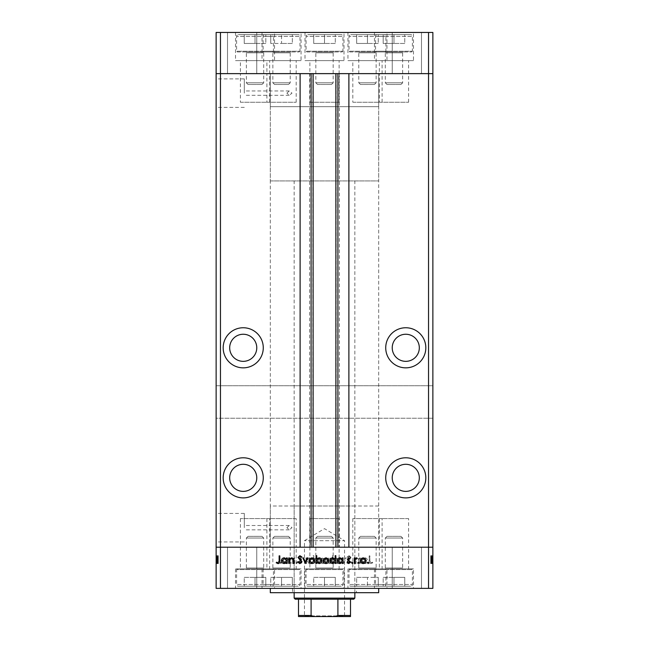 <?xml version="1.0" encoding="UTF-8"?>
<svg xmlns="http://www.w3.org/2000/svg" width="649" height="649" viewBox="0 0 649 649"><rect width="100%" height="100%" fill="white"/><g stroke="black" fill="none" stroke-linecap="round" stroke-linejoin="round"><path stroke-width="0.49" stroke-dasharray="3.25 2.43" d="M378.683 106.679L270.317 106.679L270.317 73.629L378.683 73.629L270.317 73.629L378.683 73.629L270.317 73.629L270.317 547.196L378.683 547.196L378.683 73.629L378.683 106.679L270.317 106.679L378.683 106.679L378.683 180.917L270.317 180.917L270.317 106.679L378.683 106.679M379.349 102.242L408.602 102.242L379.349 102.242L379.349 73.629L408.602 73.629L379.349 73.629L379.349 60.625L408.602 60.625L379.349 60.625M408.602 102.242L408.602 60.625M309.873 102.242L339.127 102.242L309.873 102.242L309.873 73.629L339.127 73.629L309.873 73.629L309.873 60.625L339.127 60.625L309.873 60.625M339.127 102.242L339.127 60.625M240.398 102.242L269.651 102.242L240.398 102.242L240.398 73.629L269.651 73.629L240.398 73.629L240.398 60.625L269.651 60.625L240.398 60.625M269.651 102.242L269.651 60.625M266.909 102.242L296.171 102.242L266.909 102.242L266.909 73.629L296.171 73.629L266.909 73.629L266.909 60.625L296.171 60.625L266.909 60.625M296.171 102.242L296.171 60.625M352.829 102.242L382.091 102.242L352.829 102.242L352.829 73.629L382.091 73.629L352.829 73.629L352.829 60.625L382.091 60.625L352.829 60.625M382.091 102.242L382.091 60.625M386.966 32.45L347.953 32.45L386.966 32.45L386.966 60.625L347.953 60.625L386.966 60.625M347.953 32.45L347.953 60.625M301.047 32.45L262.034 32.45L301.047 32.45L301.047 60.625L262.034 60.625L301.047 60.625M262.034 32.45L262.034 60.625M274.527 32.45L235.522 32.45L274.527 32.45L274.527 60.625L235.522 60.625L274.527 60.625M235.522 32.45L235.522 60.625M344.002 32.45L304.998 32.45L344.002 32.45L344.002 60.625L304.998 60.625L344.002 60.625M304.998 32.45L304.998 60.625M413.478 32.45L374.473 32.45L413.478 32.45L413.478 60.625L374.473 60.625L413.478 60.625M374.473 32.45L374.473 60.625M227.515 73.629L227.515 32.45L256.769 32.45L227.515 32.45L256.769 32.45L227.515 32.45L227.515 73.629L256.769 73.629L256.769 32.45L256.769 73.629L227.515 73.629M392.231 73.629L392.231 32.45L421.485 32.45L392.231 32.45L421.485 32.45L392.231 32.45L392.231 73.629L421.485 73.629L421.485 32.45L421.485 73.629L392.231 73.629M220.465 385.725L216.133 385.725L216.133 73.629L220.465 73.629L220.465 385.725L432.867 385.725L432.867 73.629L216.133 73.629L216.133 32.45L432.867 32.45L432.867 73.629L428.535 73.629L428.535 32.45M428.535 385.725L428.535 73.629L220.465 73.629L220.465 32.45M243.221 334.251A13.548 13.548 0 0 0 229.681 347.799A13.548 13.548 0 0 0 243.221 361.347A13.548 13.548 0 0 0 256.769 347.799A13.548 13.548 0 0 0 243.221 334.251M405.779 334.251A13.548 13.548 0 0 0 392.231 347.799A13.548 13.548 0 0 0 405.779 361.347A13.548 13.548 0 0 0 419.319 347.799A13.548 13.548 0 0 0 405.779 334.251M405.779 464.295A13.548 13.548 0 0 0 392.231 477.842A13.548 13.548 0 0 0 405.779 491.382A13.548 13.548 0 0 0 419.319 477.842A13.548 13.548 0 0 0 405.779 464.295M243.221 464.295A13.548 13.548 0 0 0 229.681 477.842A13.548 13.548 0 0 0 243.221 491.382A13.548 13.548 0 0 0 256.769 477.842A13.548 13.548 0 0 0 243.221 464.295M243.221 457.788A20.046 20.046 0 0 0 223.175 477.842A20.046 20.046 0 0 0 243.221 497.888A20.046 20.046 0 0 0 263.275 477.842A20.046 20.046 0 0 0 243.221 457.788M243.221 327.753A20.046 20.046 0 0 0 223.175 347.799A20.046 20.046 0 0 0 243.221 367.845A20.046 20.046 0 0 0 263.275 347.799A20.046 20.046 0 0 0 243.221 327.753M405.779 327.753A20.046 20.046 0 0 0 385.725 347.799A20.046 20.046 0 0 0 405.779 367.845A20.046 20.046 0 0 0 425.825 347.799A20.046 20.046 0 0 0 405.779 327.753M405.779 457.788A20.046 20.046 0 0 0 385.725 477.842A20.046 20.046 0 0 0 405.779 497.888A20.046 20.046 0 0 0 425.825 477.842A20.046 20.046 0 0 0 405.779 457.788M296.171 73.629L266.909 73.629L296.171 73.629M382.091 73.629L352.829 73.629L382.091 73.629M408.602 73.629L379.349 73.629L408.602 73.629M339.127 73.629L309.873 73.629L339.127 73.629M269.651 73.629L240.398 73.629L269.651 73.629M269.651 518.583L240.398 518.583L269.651 518.583L269.651 547.196L240.398 547.196L269.651 547.196L269.651 568.865L240.398 568.865L269.651 568.865M240.398 518.583L240.398 568.865M339.127 518.583L309.873 518.583L339.127 518.583L339.127 547.196L309.873 547.196L339.127 547.196L339.127 568.865L309.873 568.865L339.127 568.865M309.873 518.583L309.873 568.865M408.602 518.583L379.349 518.583L408.602 518.583L408.602 547.196L379.349 547.196L408.602 547.196L408.602 568.865L379.349 568.865L408.602 568.865M379.349 518.583L379.349 568.865M382.091 518.583L352.829 518.583L382.091 518.583L382.091 547.196L352.829 547.196L382.091 547.196L382.091 568.865L352.829 568.865L382.091 568.865M352.829 518.583L352.829 568.865M296.171 518.583L266.909 518.583L296.171 518.583L296.171 547.196L266.909 547.196L296.171 547.196L296.171 568.865L266.909 568.865L296.171 568.865M266.909 518.583L266.909 568.865M244.308 93.14L244.308 78.878L244.308 93.14M286.899 93.14L289.284 90.965L291.993 93.14L289.284 95.306L286.899 93.14M244.308 527.686L244.308 513.424L244.308 527.686M286.899 527.686L289.284 525.52L291.993 527.686L289.284 529.86L286.899 527.686M216.133 93.14L216.133 78.878L216.133 93.14M216.133 527.686L216.133 513.424L216.133 527.686M313.118 73.629L348.886 73.629L348.886 547.196L300.114 547.196L300.114 73.629L313.118 73.629M220.465 588.375L216.133 588.375L216.133 547.196L220.465 547.196L220.465 588.375L432.867 588.375L432.867 547.196L428.535 547.196L432.867 547.196L432.867 418.24L216.133 418.24L216.133 547.196L428.535 547.196L428.535 418.24L216.133 418.24L216.133 385.725L432.867 385.725L432.867 418.24L428.535 418.24M378.683 547.196L270.317 547.196L378.683 547.196L270.317 547.196L270.317 506.017L378.683 506.017L378.683 547.196M428.535 588.375L428.535 547.196L220.465 547.196L220.465 418.24M339.403 73.629L339.403 547.196M309.597 73.629L309.597 547.196M354.841 506.017L294.159 506.017L354.841 506.017L354.841 588.375L294.159 588.375L354.841 588.375M294.159 506.017L294.159 588.375M356.471 588.375L292.529 588.375L356.471 588.375L356.471 592.707L292.529 592.707L356.471 592.707M292.529 588.375L292.529 592.707M378.683 588.375L235.522 588.375L378.683 588.375M269.651 547.196L240.398 547.196L269.651 547.196M339.127 547.196L309.873 547.196L339.127 547.196M408.602 547.196L379.349 547.196L408.602 547.196M382.091 547.196L352.829 547.196L382.091 547.196M296.171 547.196L266.909 547.196L296.171 547.196M301.047 568.865L262.034 568.865L301.047 568.865L301.047 588.375L262.034 588.375L301.047 588.375M262.034 568.865L262.034 588.375M386.966 568.865L347.953 568.865L386.966 568.865L386.966 588.375L347.953 588.375L386.966 588.375M347.953 568.865L347.953 588.375M413.478 568.865L374.473 568.865L413.478 568.865L413.478 588.375M374.473 568.865L374.473 588.375M344.002 568.865L304.998 568.865L344.002 568.865L344.002 588.375M304.998 568.865L304.998 588.375M274.527 568.865L235.522 568.865L274.527 568.865L274.527 588.375M235.522 568.865L235.522 588.375M421.485 547.196L421.485 588.375L392.231 588.375L421.485 588.375L392.231 588.375L421.485 588.375L421.485 547.196L392.231 547.196L392.231 588.375L392.231 547.196L421.485 547.196M256.769 547.196L256.769 588.375L227.515 588.375L256.769 588.375L227.515 588.375L256.769 588.375L256.769 547.196L227.515 547.196L227.515 588.375L227.515 547.196L256.769 547.196M218.299 558.002L218.299 563.454L216.133 563.454L216.133 557.807L216.133 563.551L216.133 555.674L216.133 563.648L216.133 555.674L216.133 563.551L216.133 557.807L216.133 563.454L218.299 563.454L218.299 557.905L216.133 557.905L218.299 557.905L218.299 558.724L216.133 558.724L218.299 558.724L218.299 557.807L216.133 557.807L218.299 557.807L218.299 560.695L216.133 560.695L216.133 558.489L216.133 562.87L216.133 555.86L216.133 563.648L216.133 558.489L216.133 562.87L216.133 558.489L216.133 562.87L216.133 558.489L216.133 562.87L216.133 558.489L216.133 562.87L216.133 558.489L216.133 562.87L216.133 558.489L216.133 562.87L216.133 560.687L218.299 560.695L218.299 563.551L216.133 563.551L218.299 563.551L218.299 562.918L216.133 562.918L218.299 562.918L218.299 562.285L216.133 562.285L218.299 562.285L218.299 563.551L218.299 558.724L216.133 558.724L218.299 558.724L218.299 557.807L216.133 558.002M430.701 558.002L430.701 563.454L432.867 563.454L432.867 557.807L432.867 563.551L432.867 555.674L432.867 563.648L432.867 555.674L432.867 563.551L432.867 557.807L432.867 563.454L430.701 563.454L430.701 557.905L432.867 557.905L430.701 557.905L430.701 558.724L432.867 558.724L430.701 558.724L430.701 557.807L432.867 557.807L430.701 557.807L430.701 560.695L432.867 560.695L432.867 558.489L432.867 562.87L432.867 555.86L432.867 563.648L432.867 558.489L432.867 562.87L432.867 558.489L432.867 562.87L432.867 558.489L432.867 562.87L432.867 558.489L432.867 562.87L432.867 558.489L432.867 562.87L432.867 558.489L432.867 562.87L432.867 560.687L430.701 560.695L430.701 563.551L432.867 563.551L430.701 563.551L430.701 562.918L432.867 562.918L430.701 562.918L430.701 562.285L432.867 562.285L430.701 562.285L430.701 563.551L430.701 558.724L432.867 558.724L430.701 558.724L430.701 557.807L432.867 558.002M359.554 563.454L360.236 563.454L360.236 557.905L359.554 557.905L359.554 558.903L357.445 557.807C355.92 558.059 355.23 558.992 355.368 560.622L355.368 563.454L356.05 563.454L356.131 559.584L357.558 558.489L359.449 559.957L359.554 563.454L360.236 563.454L360.236 557.905L359.554 557.905L359.554 558.903L357.445 557.807C355.92 558.059 355.23 558.992 355.368 560.622L355.368 563.454L356.05 563.454L356.131 559.584L357.558 558.489L359.449 559.957L359.554 563.454M347.004 561.588L349.17 563.648L351.482 561.985L350.841 561.604L349.17 562.87L347.686 561.58L350.995 557.442L349.121 555.674L347.101 556.956L347.718 557.418L349.203 556.444L350.314 557.41L347.004 561.588L349.17 563.648L351.482 561.985L350.841 561.604L349.17 562.87L347.686 561.58L350.995 557.442L349.121 555.674L347.101 556.956L347.718 557.418L349.203 556.444L350.314 557.41L347.004 561.588M343.605 563.454L346.225 557.905L345.495 557.905L343.654 561.945L341.812 557.905L341.074 557.905L343.605 563.454L346.225 557.905L345.495 557.905L343.654 561.945L341.812 557.905L341.074 557.905L343.605 563.454M340.003 560.695L339.249 558.724L337.131 557.807L335.03 558.724L334.267 560.695C334.43 562.448 335.387 563.397 337.131 563.551C338.883 563.405 339.841 562.448 340.003 560.695L339.249 558.724L337.131 557.807L335.03 558.724L334.267 560.695C334.43 562.448 335.387 563.397 337.131 563.551C338.883 563.405 339.841 562.448 340.003 560.695M325.903 560.695L325.141 558.724L323.032 557.807L320.922 558.724L320.168 560.695C320.33 562.448 321.279 563.397 323.032 563.551C324.784 563.405 325.741 562.448 325.903 560.695L325.141 558.724L323.032 557.807L320.922 558.724L320.168 560.695C320.33 562.448 321.279 563.397 323.032 563.551C324.784 563.405 325.741 562.448 325.903 560.695M306.644 558.935L306.644 557.905L305.963 557.905L305.963 563.454L306.644 563.454L306.644 562.488L308.908 563.551C310.676 563.389 311.634 562.423 311.804 560.663C311.617 558.911 310.652 557.962 308.892 557.807L306.644 558.935L306.644 557.905L305.963 557.905L305.963 563.454L306.644 563.454L306.644 562.488L308.908 563.551C310.676 563.389 311.634 562.423 311.804 560.663C311.617 558.911 310.652 557.962 308.892 557.807L306.644 558.935M280.83 563.551L281.455 562.918L280.83 562.285L280.198 562.918L280.83 563.551L281.455 562.918L280.83 562.285L280.198 562.918L280.83 563.551M288.659 560.695L287.896 558.724L285.787 557.807L283.678 558.724L282.915 560.695C283.078 562.448 284.035 563.397 285.787 563.551C287.539 563.405 288.497 562.448 288.659 560.695L287.896 558.724L285.787 557.807L283.678 558.724L282.915 560.695C283.078 562.448 284.035 563.397 285.787 563.551C287.539 563.405 288.497 562.448 288.659 560.695M290.647 563.551L291.279 562.918L290.647 562.285L290.014 562.918L290.647 563.551L291.279 562.918L290.647 562.285L290.014 562.918L290.647 563.551M294.005 563.454L294.687 563.454L294.687 557.905L294.005 557.905L294.005 558.724L292.65 557.807L292.058 558.002L292.431 558.586L293.883 559.681L294.005 563.454L294.687 563.454L294.687 557.905L294.005 557.905L294.005 558.724L292.058 558.002L293.883 559.681L294.005 563.454M296.682 563.551L297.307 562.918L296.682 562.285L296.049 562.918L296.682 563.551L297.307 562.918L296.682 562.285L296.049 562.918L296.682 563.551M301.688 559.26L300.284 557.807L298.864 558.594L299.327 559.073L300.284 558.489L301.006 559.235L298.767 561.945L300.398 563.551L301.98 562.797L301.525 562.285L300.43 562.87L299.449 561.977L301.688 559.26L300.284 557.807L298.864 558.594L299.327 559.073L300.284 558.489L301.006 559.235L298.767 561.945L300.398 563.551L301.98 562.797L301.525 562.285L300.43 562.87L299.449 561.977L301.688 559.26M313.84 558.976L313.84 555.674L313.167 555.674L313.167 563.454L313.84 563.454L313.84 562.488L316.112 563.551C317.872 563.389 318.837 562.423 319 560.663C318.813 558.911 317.848 557.962 316.087 557.807L313.84 558.976L313.84 555.674L313.167 555.674L313.167 563.454L313.84 563.454L313.84 562.488L316.112 563.551C317.872 563.389 318.837 562.423 319 560.663C318.813 558.911 317.848 557.962 316.087 557.807L313.84 558.976M332.223 562.423L332.223 563.454L332.905 563.454L332.905 555.674L332.223 555.674L332.223 558.911L329.96 557.807C328.199 557.97 327.234 558.927 327.072 560.687C327.25 562.44 328.224 563.397 329.984 563.551L332.223 562.423L332.223 563.454L332.905 563.454L332.905 555.674L332.223 555.674L332.223 558.911L329.96 557.807C328.199 557.97 327.234 558.927 327.072 560.687C327.25 562.44 328.224 563.397 329.984 563.551L332.223 562.423M362.466 558.935L362.466 557.905L361.793 557.905L361.793 563.454L362.466 563.454L362.466 562.488L364.738 563.551C366.498 563.389 367.464 562.423 367.626 560.663C367.439 558.911 366.474 557.962 364.714 557.807L362.466 558.935L362.466 557.905L361.793 557.905L361.793 563.454L362.466 563.454L362.466 562.488L364.738 563.551C366.498 563.389 367.464 562.423 367.626 560.663C367.439 558.911 366.474 557.962 364.714 557.807L362.466 558.935M370.912 562.87L369.865 560.914L369.865 555.86L369.184 555.86L369.184 560.987C368.973 562.505 369.565 563.389 370.952 563.648L372.777 562.772L372.38 562.188L370.912 562.87L369.865 560.914L369.865 555.86L369.184 555.86L369.184 560.987C368.973 562.505 369.565 563.389 370.952 563.648L372.777 562.772L372.38 562.188L370.912 562.87M270.317 592.707L378.683 592.707M378.683 506.017L270.317 506.017M285.787 562.87L283.597 560.695L285.787 558.489L287.978 560.695L285.787 562.87L283.597 560.695L285.787 558.489L287.978 560.695L285.787 562.87M308.883 562.87L306.644 560.687L308.883 558.489L311.122 560.671L308.883 562.87L306.644 560.687L308.883 558.489L311.122 560.671L308.883 562.87M316.087 562.87L313.84 560.687L316.079 558.489L318.318 560.671L316.087 562.87L313.84 560.687L316.079 558.489L318.318 560.671L316.087 562.87M323.032 562.87L320.849 560.695L323.032 558.489L325.222 560.695L323.032 562.87L320.849 560.695L323.032 558.489L325.222 560.695L323.032 562.87M329.984 558.489L332.223 560.671L329.992 562.87L327.753 560.687L329.984 558.489L332.223 560.671L329.992 562.87L327.753 560.687L329.984 558.489M337.139 562.87L334.949 560.695L337.139 558.489L339.322 560.695L337.139 562.87L334.949 560.695L337.139 558.489L339.322 560.695L337.139 562.87M364.714 562.87L362.466 560.687L364.706 558.489L366.945 560.671L364.714 562.87L362.466 560.687L364.706 558.489L366.945 560.671L364.714 562.87M367.545 562.918L368.17 562.285L368.802 562.918L368.17 563.551L367.545 562.918M361.104 558.724L363.213 557.807L365.322 558.724L366.085 560.695C365.922 562.448 364.965 563.397 363.213 563.551C361.461 563.405 360.503 562.448 360.341 560.695L361.104 558.724M363.213 562.87L365.403 560.695L363.213 558.489L361.022 560.695L363.213 562.87M357.721 562.918L358.353 562.285L358.986 562.918L358.353 563.551L357.721 562.918M354.313 563.454L354.313 557.905L354.995 557.905L354.995 558.724L356.942 558.002L355.117 559.681L354.995 563.454L354.313 563.454M351.693 562.918L352.318 562.285L352.951 562.918L352.318 563.551L351.693 562.918M348.716 557.807L350.136 558.594L349.673 559.073L348.716 558.489L347.994 559.235L350.233 561.945L348.602 563.551L347.02 562.797L347.475 562.285L348.57 562.87L349.551 561.977L347.312 559.26L348.716 557.807M342.356 557.905L343.037 557.905L343.037 563.454L342.356 563.454L342.356 562.488L340.092 563.551C338.324 563.389 337.366 562.423 337.196 560.663C337.383 558.911 338.348 557.962 340.108 557.807L342.356 558.935L342.356 557.905M340.117 562.87L342.356 560.687L340.117 558.489L337.878 560.671L340.117 562.87M335.16 555.674L335.833 555.674L335.833 563.454L335.16 563.454L335.16 562.488L332.888 563.551C331.128 563.389 330.163 562.423 330 560.663C330.187 558.911 331.152 557.962 332.913 557.807L335.16 558.976L335.16 555.674M332.913 562.87L335.16 560.687L332.921 558.489L330.682 560.671L332.913 562.87M323.859 558.724L325.968 557.807L328.078 558.724L328.832 560.695C328.67 562.448 327.721 563.397 325.968 563.551C324.216 563.405 323.259 562.448 323.097 560.695L323.859 558.724M325.968 562.87L328.151 560.695L325.968 558.489L323.778 560.695L325.968 562.87M316.777 563.454L316.095 563.454L316.095 555.674L316.777 555.674L316.777 558.911L319.04 557.807C320.801 557.97 321.766 558.927 321.928 560.687C321.75 562.44 320.776 563.397 319.016 563.551L316.777 562.423L316.777 563.454M319.016 558.489L316.777 560.671L319.008 562.87L321.247 560.687L319.016 558.489M309.751 558.724L311.869 557.807L313.97 558.724L314.733 560.695C314.57 562.448 313.613 563.397 311.869 563.551C310.117 563.405 309.159 562.448 308.997 560.695L309.751 558.724M311.861 562.87L314.051 560.695L311.861 558.489L309.678 560.695L311.861 562.87M305.298 563.454L302.775 557.905L303.505 557.905L305.346 561.945L307.188 557.905L307.926 557.905L305.298 563.454M299.83 563.648L297.518 561.985L298.159 561.604L299.83 562.87L301.314 561.58L298.005 557.442L299.879 555.674L301.899 556.956L301.282 557.418L299.797 556.444L298.686 557.41L301.996 561.588L299.83 563.648M288.764 563.454L288.764 557.905L289.446 557.905L289.446 558.903L291.555 557.807C293.08 558.059 293.77 558.992 293.632 560.622L293.632 563.454L292.95 563.454L292.869 559.584L291.442 558.489L289.551 559.957L289.446 563.454L288.764 563.454M286.534 557.905L287.207 557.905L287.207 563.454L286.534 563.454L286.534 562.488L284.262 563.551C282.502 563.389 281.536 562.423 281.374 560.663C281.561 558.911 282.526 557.962 284.286 557.807L286.534 558.935L286.534 557.905M284.286 562.87L286.534 560.687L284.294 558.489L282.055 560.671L284.286 562.87M279.135 560.914L279.135 555.86L279.816 555.86L279.816 560.987C280.027 562.505 279.435 563.389 278.048 563.648L276.223 562.772L276.62 562.188L278.088 562.87L279.135 560.914M430.701 559.235L430.701 563.551L430.701 560.687L432.867 560.695L430.701 560.695L430.701 558.489L432.867 558.489L430.701 558.489L432.867 558.489L430.701 558.489L430.701 559.235L432.867 559.235M430.701 560.119L430.701 563.551L430.701 560.663L430.701 562.87L432.867 562.87L430.701 562.87L430.701 561.977L432.867 561.977L430.701 561.985L430.701 561.442L432.867 561.442L430.701 561.442L430.701 560.874L432.867 560.874L430.701 560.841L430.701 560.119L432.867 560.119M430.701 562.918L432.867 562.918L430.701 562.918M430.701 559.073L430.701 563.551L432.867 563.551L430.701 563.551L432.867 563.551L430.701 563.551L432.867 563.551L430.701 563.551L430.701 560.663L432.867 560.663L430.701 560.671L430.701 557.807L432.867 557.807L430.701 557.807L430.701 558.594L432.867 558.586L430.701 558.594L430.701 559.073L432.867 559.073M430.701 559.681L432.867 559.681M430.701 562.285L432.867 562.285L430.701 562.285M430.701 559.738L432.867 559.738M430.701 560.314L432.867 560.314M430.701 561.085L432.867 561.085M430.701 561.945L432.867 561.945L430.701 561.945L430.701 557.905L432.867 557.905L430.701 557.905L432.867 557.905L430.701 557.905L430.701 561.945M430.701 562.797L432.867 562.797M430.701 559.26L432.867 559.26M430.701 562.423L430.701 563.454L432.867 563.454L430.701 563.454L432.867 563.454L430.701 563.454L432.867 563.454L430.701 563.454L430.701 555.674L432.867 555.674L430.701 555.674L432.867 555.674L430.701 555.674L430.701 558.911L432.867 558.911L430.701 558.903L430.701 557.807L432.867 557.807L430.701 557.807L430.701 558.724L430.701 557.807L432.867 557.807L430.701 557.807L430.701 560.687L432.867 560.687L430.701 560.687L430.701 558.489L430.701 560.671L432.867 560.663L430.701 560.671L430.701 562.87L432.867 562.87L430.701 562.87L430.701 560.687L432.867 560.695L430.701 560.695L430.701 563.551L430.701 558.724L432.867 558.724L430.701 558.724L430.701 562.87L430.701 558.489L432.867 558.489L430.701 558.489L430.701 560.695L432.867 560.695L430.701 560.687L430.701 563.551L432.867 563.551L430.701 563.551L430.701 562.423L432.867 562.423M430.701 562.488L430.701 557.807L430.701 563.551L430.701 557.807L430.701 563.454L430.701 557.905L430.701 563.454L430.701 562.488L432.867 562.488M430.701 558.935L432.867 558.935L430.701 558.935M430.701 558.976L432.867 558.976M430.701 560.833L430.701 555.674L430.701 563.648L430.701 562.772L432.867 562.87L430.701 562.87L432.867 562.87L430.701 562.87L430.701 561.58L432.867 561.604L430.701 561.58L430.701 562.87L430.701 560.687L432.867 560.695L430.701 560.695L432.867 560.695L430.701 560.695L430.701 558.489L432.867 558.489L430.701 558.489L432.867 558.489L430.701 558.489L430.701 560.671L432.867 560.671L430.701 560.663L430.701 562.87L432.867 562.87L430.701 562.87L430.701 555.86L432.867 555.86L430.701 555.86L430.701 563.648L432.867 563.648L430.701 563.648L430.701 560.833L432.867 560.833M430.701 558.724L432.867 558.724M430.701 563.454L432.867 563.454L430.701 563.454M430.701 557.905L432.867 557.905L430.701 557.905M430.701 558.594L432.867 558.594M430.701 557.442L432.867 557.442M430.701 555.674L432.867 555.674M430.701 556.956L432.867 556.956M430.701 556.444L430.701 557.41L432.867 557.418L430.701 557.41L430.701 556.444L432.867 556.444M430.701 558.391L432.867 558.391M430.701 559.146L432.867 559.146M430.701 561.588L432.867 561.588L430.701 561.588M430.701 557.807L432.867 557.807L430.701 557.807M430.701 559.584L432.867 559.584M430.701 559.957L432.867 559.957M430.701 563.551L432.867 563.551M430.701 560.687L432.867 560.687M430.701 560.671L432.867 560.671M430.701 562.188L430.701 562.756L432.867 562.772L430.701 562.756L430.701 562.188L432.867 562.188M218.299 559.235L218.299 563.551L218.299 560.687L216.133 560.695L218.299 560.695L218.299 558.489L216.133 558.489L218.299 558.489L216.133 558.489L218.299 558.489L218.299 559.235L216.133 559.235M218.299 560.119L218.299 563.551L218.299 560.663L218.299 562.87L216.133 562.87L218.299 562.87L218.299 561.977L216.133 561.977L218.299 561.985L218.299 561.442L216.133 561.442L218.299 561.442L218.299 560.874L216.133 560.874L218.299 560.841L218.299 560.119L216.133 560.119M218.299 562.918L216.133 562.918L218.299 562.918M218.299 559.073L218.299 563.551L216.133 563.551L218.299 563.551L216.133 563.551L218.299 563.551L216.133 563.551L218.299 563.551L218.299 560.663L216.133 560.663L218.299 560.671L218.299 557.807L216.133 557.807L218.299 557.807L218.299 558.594L216.133 558.586L218.299 558.594L218.299 559.073L216.133 559.073M218.299 559.681L216.133 559.681M218.299 562.285L216.133 562.285L218.299 562.285M218.299 559.738L216.133 559.738M218.299 560.314L216.133 560.314M218.299 561.085L216.133 561.085M218.299 561.945L216.133 561.945L218.299 561.945L218.299 557.905L216.133 557.905L218.299 557.905L216.133 557.905L218.299 557.905L218.299 561.945M218.299 562.797L216.133 562.797M218.299 559.26L216.133 559.26M218.299 562.423L218.299 563.454L216.133 563.454L218.299 563.454L216.133 563.454L218.299 563.454L216.133 563.454L218.299 563.454L218.299 555.674L216.133 555.674L218.299 555.674L216.133 555.674L218.299 555.674L218.299 558.911L216.133 558.911L218.299 558.903L218.299 557.807L216.133 557.807L218.299 557.807L218.299 558.724L218.299 557.807L216.133 557.807L218.299 557.807L218.299 560.687L216.133 560.687L218.299 560.687L218.299 558.489L218.299 560.671L216.133 560.663L218.299 560.671L218.299 562.87L216.133 562.87L218.299 562.87L218.299 560.687L216.133 560.695L218.299 560.695L218.299 563.551L218.299 558.724L216.133 558.724L218.299 558.724L218.299 562.87L218.299 558.489L216.133 558.489L218.299 558.489L218.299 560.695L216.133 560.695L218.299 560.687L218.299 563.551L216.133 563.551L218.299 563.551L218.299 562.423L216.133 562.423M218.299 562.488L218.299 557.807L218.299 563.551L218.299 557.807L218.299 563.454L218.299 557.905L218.299 563.454L218.299 562.488L216.133 562.488M218.299 558.935L216.133 558.935L218.299 558.935M218.299 558.976L216.133 558.976M218.299 560.833L218.299 555.674L218.299 563.648L218.299 562.772L216.133 562.87L218.299 562.87L216.133 562.87L218.299 562.87L218.299 561.58L216.133 561.604L218.299 561.58L218.299 562.87L218.299 560.687L216.133 560.695L218.299 560.695L216.133 560.695L218.299 560.695L218.299 558.489L216.133 558.489L218.299 558.489L216.133 558.489L218.299 558.489L218.299 560.671L216.133 560.671L218.299 560.663L218.299 562.87L216.133 562.87L218.299 562.87L218.299 555.86L216.133 555.86L218.299 555.86L218.299 563.648L216.133 563.648L218.299 563.648L218.299 560.833L216.133 560.833M218.299 558.724L216.133 558.724M218.299 563.454L216.133 563.454L218.299 563.454M218.299 557.905L216.133 557.905L218.299 557.905M218.299 558.594L216.133 558.594M218.299 557.442L216.133 557.442M218.299 555.674L216.133 555.674M218.299 556.956L216.133 556.956M218.299 556.444L218.299 557.41L216.133 557.418L218.299 557.41L218.299 556.444L216.133 556.444M218.299 558.391L216.133 558.391M218.299 559.146L216.133 559.146M218.299 561.588L216.133 561.588L218.299 561.588M218.299 557.807L216.133 557.807L218.299 557.807M218.299 559.584L216.133 559.584M218.299 559.957L216.133 559.957M218.299 563.551L216.133 563.551M218.299 560.687L216.133 560.687M218.299 560.671L216.133 560.671M218.299 562.188L218.299 562.756L216.133 562.772L218.299 562.756L218.299 562.188L216.133 562.188M248.023 536.358L262.026 536.358L248.023 536.358L246.352 538.029L246.352 568.005A0.868 0.868 0 0 1 245.484 568.865L264.565 568.865L245.484 568.865M262.026 536.358L263.697 538.029L263.697 568.005A0.868 0.868 0 0 0 264.565 568.865M263.697 538.029L246.352 538.029L263.697 538.029M272.71 568.865L237.339 568.865L272.71 568.865L273.448 569.603L236.601 569.603L236.601 584.473L273.448 584.473L236.601 584.473A1.736 1.736 0 0 0 238.337 586.209L271.712 586.209L238.337 586.209M237.339 568.865L236.601 569.603L273.448 569.603L273.448 584.473A1.736 1.736 0 0 1 271.712 586.209M255.025 586.209L244.235 586.209L265.814 586.209L255.025 586.209L255.025 577.367L265.814 577.367L255.025 577.367L255.025 586.209M265.814 577.367L265.814 586.209L265.814 577.367M244.235 577.367L255.025 577.367L244.235 577.367L244.235 586.209L244.235 577.367M386.974 536.358L400.977 536.358L386.974 536.358L385.303 538.029L385.303 568.005A0.868 0.868 0 0 1 384.435 568.865L403.516 568.865L384.435 568.865M400.977 536.358L402.648 538.029L402.648 568.005A0.868 0.868 0 0 0 403.516 568.865M402.648 538.029L385.303 538.029L402.648 538.029M411.661 568.865L376.29 568.865L411.661 568.865L412.399 569.603L375.552 569.603L375.552 584.473L412.399 584.473L375.552 584.473A1.736 1.736 0 0 0 377.288 586.209L410.663 586.209L377.288 586.209M376.29 568.865L375.552 569.603L412.399 569.603L412.399 584.473A1.736 1.736 0 0 1 410.663 586.209M393.975 586.209L383.186 586.209L404.765 586.209L393.975 586.209L393.975 577.367L404.765 577.367L393.975 577.367L393.975 586.209M404.765 577.367L404.765 586.209L404.765 577.367M383.186 577.367L393.975 577.367L383.186 577.367L383.186 586.209L383.186 577.367M317.499 536.358L331.501 536.358L317.499 536.358L315.828 538.029L315.828 568.005A0.868 0.868 0 0 1 314.96 568.865L334.04 568.865L314.96 568.865M331.501 536.358L333.172 538.029L333.172 568.005A0.868 0.868 0 0 0 334.04 568.865M333.172 538.029L315.828 538.029L333.172 538.029M342.185 568.865L306.815 568.865L342.185 568.865L342.923 569.603L306.077 569.603L306.077 584.473L342.923 584.473L306.077 584.473A1.736 1.736 0 0 0 307.813 586.209L341.187 586.209L307.813 586.209M306.815 568.865L306.077 569.603L342.923 569.603L342.923 584.473A1.736 1.736 0 0 1 341.187 586.209M324.5 586.209L313.71 586.209L335.29 586.209L324.5 586.209L324.5 577.367L335.29 577.367L324.5 577.367L324.5 586.209M335.29 577.367L335.29 586.209L335.29 577.367M313.71 577.367L324.5 577.367L313.71 577.367L313.71 586.209L313.71 577.367M360.455 536.358L374.457 536.358L360.455 536.358L358.792 538.029L358.792 568.005A0.868 0.868 0 0 1 357.923 568.865L376.996 568.865L357.923 568.865M374.457 536.358L376.128 538.029L376.128 568.005A0.868 0.868 0 0 0 376.996 568.865M376.128 538.029L358.792 538.029L376.128 538.029M385.141 568.865L349.77 568.865L385.141 568.865L385.879 569.603L349.032 569.603L349.032 584.473L385.879 584.473L349.032 584.473A1.736 1.736 0 0 0 350.768 586.209L384.143 586.209L350.768 586.209M349.77 568.865L349.032 569.603L385.879 569.603L385.879 584.473A1.736 1.736 0 0 1 384.143 586.209M367.456 586.209L378.253 586.209L367.456 586.209L367.456 577.367L378.253 577.367L367.456 577.367L367.456 586.209M378.253 577.367L378.253 586.209L378.253 577.367M356.666 577.367L367.456 577.367L356.666 577.367L356.666 586.209L356.666 577.367M274.543 536.358L288.545 536.358L274.543 536.358L272.872 538.029L272.872 568.005A0.868 0.868 0 0 1 272.004 568.865L291.077 568.865L272.004 568.865M288.545 536.358L290.208 538.029L290.208 568.005A0.868 0.868 0 0 0 291.077 568.865M290.208 538.029L272.872 538.029L290.208 538.029M299.23 568.865L263.859 568.865L299.23 568.865L299.968 569.603L263.121 569.603L263.121 584.473L299.968 584.473L263.121 584.473A1.736 1.736 0 0 0 264.857 586.209L298.232 586.209L264.857 586.209M263.859 568.865L263.121 569.603L299.968 569.603L299.968 584.473A1.736 1.736 0 0 1 298.232 586.209M281.544 586.209L270.747 586.209L292.334 586.209L281.544 586.209L281.544 577.367L292.334 577.367L281.544 577.367L281.544 586.209M292.334 577.367L292.334 586.209L292.334 577.367M270.747 577.367L281.544 577.367L270.747 577.367L270.747 586.209L270.747 577.367M288.545 84.467L274.543 84.467L288.545 84.467L290.208 82.796L290.208 52.82A0.868 0.868 0 0 1 291.077 51.952L272.004 51.952L291.077 51.952M274.543 84.467L272.872 82.796L272.872 52.82A0.868 0.868 0 0 0 272.004 51.952M272.872 82.796L290.208 82.796L272.872 82.796M263.859 51.952L299.23 51.952L263.859 51.952L263.121 51.222L299.968 51.222L299.968 36.352L263.121 36.352L299.968 36.352A1.736 1.736 0 0 0 298.232 34.616L264.857 34.616L298.232 34.616M299.23 51.952L299.968 51.222L263.121 51.222L263.121 36.352A1.736 1.736 0 0 1 264.857 34.616M281.544 34.616L270.747 34.616L281.544 34.616L281.544 43.459L270.747 43.459L281.544 43.459L281.544 34.616M270.747 43.459L270.747 34.616L270.747 43.459M292.334 43.459L281.544 43.459L292.334 43.459L292.334 34.616L292.334 43.459M374.457 84.467L360.455 84.467L374.457 84.467L376.128 82.796L376.128 52.82A0.868 0.868 0 0 1 376.996 51.952L357.923 51.952L376.996 51.952M360.455 84.467L358.792 82.796L358.792 52.82A0.868 0.868 0 0 0 357.923 51.952M358.792 82.796L376.128 82.796L358.792 82.796M349.77 51.952L385.141 51.952L349.77 51.952L349.032 51.222L385.879 51.222L385.879 36.352L349.032 36.352L385.879 36.352A1.736 1.736 0 0 0 384.143 34.616L350.768 34.616L384.143 34.616M385.141 51.952L385.879 51.222L349.032 51.222L349.032 36.352A1.736 1.736 0 0 1 350.768 34.616M367.456 34.616L378.253 34.616L356.666 34.616L367.456 34.616L367.456 43.459L356.666 43.459L367.456 43.459L367.456 34.616M356.666 43.459L356.666 34.616L356.666 43.459M378.253 43.459L367.456 43.459L378.253 43.459L378.253 34.616L378.253 43.459M400.977 84.467L386.974 84.467L400.977 84.467L402.648 82.796L402.648 52.82A0.868 0.868 0 0 1 403.516 51.952L384.435 51.952L403.516 51.952M386.974 84.467L385.303 82.796L385.303 52.82A0.868 0.868 0 0 0 384.435 51.952M385.303 82.796L402.648 82.796L385.303 82.796M376.29 51.952L411.661 51.952L376.29 51.952L375.552 51.222L412.399 51.222L412.399 36.352L375.552 36.352L412.399 36.352A1.736 1.736 0 0 0 410.663 34.616L377.288 34.616L410.663 34.616M411.661 51.952L412.399 51.222L375.552 51.222L375.552 36.352A1.736 1.736 0 0 1 377.288 34.616M393.975 34.616L404.765 34.616L383.186 34.616L393.975 34.616L393.975 43.459L383.186 43.459L393.975 43.459L393.975 34.616M383.186 43.459L383.186 34.616L383.186 43.459M404.765 43.459L393.975 43.459L404.765 43.459L404.765 34.616L404.765 43.459M331.501 84.467L317.499 84.467L331.501 84.467L333.172 82.796L333.172 52.82A0.868 0.868 0 0 1 334.04 51.952L314.96 51.952L334.04 51.952M317.499 84.467L315.828 82.796L315.828 52.82A0.868 0.868 0 0 0 314.96 51.952M315.828 82.796L333.172 82.796L315.828 82.796M306.815 51.952L342.185 51.952L306.815 51.952L306.077 51.222L342.923 51.222L342.923 36.352L306.077 36.352L342.923 36.352A1.736 1.736 0 0 0 341.187 34.616L307.813 34.616L341.187 34.616M342.185 51.952L342.923 51.222L306.077 51.222L306.077 36.352A1.736 1.736 0 0 1 307.813 34.616M324.5 34.616L335.29 34.616L313.71 34.616L324.5 34.616L324.5 43.459L313.71 43.459L324.5 43.459L324.5 34.616M313.71 43.459L313.71 34.616L313.71 43.459M335.29 43.459L324.5 43.459L335.29 43.459L335.29 34.616L335.29 43.459M262.026 84.467L248.023 84.467L262.026 84.467L263.697 82.796L263.697 52.82A0.868 0.868 0 0 1 264.565 51.952L245.484 51.952L264.565 51.952M248.023 84.467L246.352 82.796L246.352 52.82A0.868 0.868 0 0 0 245.484 51.952M246.352 82.796L263.697 82.796L246.352 82.796M237.339 51.952L272.71 51.952L237.339 51.952L236.601 51.222L273.448 51.222L273.448 36.352L236.601 36.352L273.448 36.352A1.736 1.736 0 0 0 271.712 34.616L238.337 34.616L271.712 34.616M272.71 51.952L273.448 51.222L236.601 51.222L236.601 36.352A1.736 1.736 0 0 1 238.337 34.616M255.025 34.616L265.814 34.616L244.235 34.616L255.025 34.616L255.025 43.459L244.235 43.459L255.025 43.459L255.025 34.616M244.235 43.459L244.235 34.616L244.235 43.459M265.814 43.459L255.025 43.459L265.814 43.459L265.814 34.616L265.814 43.459M313.662 616.55L303.805 616.55L304.454 615.901L344.546 615.901L344.546 540.69L304.454 540.69L344.546 540.69L324.5 528.643L304.454 540.69L304.454 615.901L344.546 615.901L345.195 616.55L313.662 616.55L311.098 615.463L298.491 615.463L298.491 599.214L353.762 599.214M354.841 592.707L354.841 180.917L294.159 180.917L354.841 180.917M294.159 592.707L294.159 180.917M295.238 599.214L298.491 599.214M270.317 180.917L378.683 180.917M354.841 598.127L294.159 598.127M350.509 599.214L350.509 615.463L337.902 615.463L335.338 616.55M311.098 599.214L311.098 615.463M337.902 599.214L337.902 615.463M312.85 73.629L312.85 547.196M336.15 73.629L336.15 547.196M430.701 559.625L432.867 559.625M430.701 560.622L432.867 560.622M430.701 560.914L432.867 560.914M430.701 560.987L432.867 560.987M218.299 559.625L216.133 559.625M218.299 560.622L216.133 560.622M218.299 560.914L216.133 560.914M218.299 560.987L216.133 560.987M263.697 568.005L246.352 568.005L263.697 568.005M402.648 568.005L385.303 568.005L402.648 568.005M333.172 568.005L315.828 568.005L333.172 568.005M376.128 568.005L358.792 568.005L376.128 568.005M290.208 568.005L272.872 568.005L290.208 568.005M272.872 52.82L290.208 52.82L272.872 52.82M358.792 52.82L376.128 52.82L358.792 52.82M385.303 52.82L402.648 52.82L385.303 52.82M315.828 52.82L333.172 52.82L315.828 52.82M246.352 52.82L263.697 52.82L246.352 52.82M289.284 90.965L244.308 90.965M289.284 525.52L244.308 525.52M244.308 78.878L216.133 78.878M244.308 513.424L216.133 513.424M244.308 541.947L216.133 541.947M244.308 107.393L216.133 107.393M289.284 529.86L244.308 529.86M289.284 95.306L244.308 95.306"/><path stroke-width="0.97" d="M428.535 588.375L220.465 588.375L220.465 547.196L216.133 547.196L220.465 547.196L220.465 73.629L300.114 73.629L300.114 547.196L220.465 547.196L428.535 547.196L428.535 588.375L432.867 588.375L432.867 547.196L428.535 547.196L432.867 547.196L432.867 73.629L348.886 73.629L348.886 547.196L428.535 547.196L428.535 73.629L432.867 73.629L432.867 32.45L216.133 32.45L216.133 73.629L428.535 73.629L428.535 32.45M220.465 588.375L216.133 588.375L216.133 73.629L220.465 73.629L220.465 32.45M243.221 334.251A13.548 13.548 0 0 0 229.681 347.799A13.548 13.548 0 0 0 243.221 361.347A13.548 13.548 0 0 0 256.769 347.799A13.548 13.548 0 0 0 243.221 334.251M405.779 334.251A13.548 13.548 0 0 0 392.231 347.799A13.548 13.548 0 0 0 405.779 361.347A13.548 13.548 0 0 0 419.319 347.799A13.548 13.548 0 0 0 405.779 334.251M405.779 464.295A13.548 13.548 0 0 0 392.231 477.842A13.548 13.548 0 0 0 405.779 491.382A13.548 13.548 0 0 0 419.319 477.842A13.548 13.548 0 0 0 405.779 464.295M243.221 464.295A13.548 13.548 0 0 0 229.681 477.842A13.548 13.548 0 0 0 243.221 491.382A13.548 13.548 0 0 0 256.769 477.842A13.548 13.548 0 0 0 243.221 464.295M243.221 457.788A20.046 20.046 0 0 0 223.175 477.842A20.046 20.046 0 0 0 243.221 497.888A20.046 20.046 0 0 0 263.275 477.842A20.046 20.046 0 0 0 243.221 457.788M243.221 327.753A20.046 20.046 0 0 0 223.175 347.799A20.046 20.046 0 0 0 243.221 367.845A20.046 20.046 0 0 0 263.275 347.799A20.046 20.046 0 0 0 243.221 327.753M405.779 327.753A20.046 20.046 0 0 0 385.725 347.799A20.046 20.046 0 0 0 405.779 367.845A20.046 20.046 0 0 0 425.825 347.799A20.046 20.046 0 0 0 405.779 327.753M405.779 457.788A20.046 20.046 0 0 0 385.725 477.842A20.046 20.046 0 0 0 405.779 497.888A20.046 20.046 0 0 0 425.825 477.842A20.046 20.046 0 0 0 405.779 457.788M313.118 73.629L313.118 547.196M378.683 588.375L378.683 592.707L270.317 592.707L270.317 588.375M289.446 563.454L288.764 563.454L288.764 557.905L289.446 557.905L289.446 558.903L291.555 557.807C293.08 558.059 293.77 558.992 293.632 560.622L293.632 563.454L292.95 563.454L292.869 559.584L291.442 558.489L289.551 559.957L289.446 563.454M301.996 561.588L299.83 563.648L297.518 561.985L298.159 561.604L299.83 562.87L301.314 561.58L298.005 557.442L299.879 555.674L301.899 556.956L301.282 557.418L299.797 556.444L298.686 557.41L301.996 561.588M305.395 563.454L302.775 557.905L303.505 557.905L305.346 561.945L307.188 557.905L307.926 557.905L305.395 563.454M308.997 560.695L309.751 558.724L311.869 557.807L313.97 558.724L314.733 560.695C314.57 562.448 313.613 563.397 311.869 563.551C310.117 563.405 309.159 562.448 308.997 560.695M323.097 560.695L323.859 558.724L325.968 557.807L328.078 558.724L328.832 560.695C328.67 562.448 327.721 563.397 325.968 563.551C324.216 563.405 323.259 562.448 323.097 560.695M342.356 558.935L342.356 557.905L343.037 557.905L343.037 563.454L342.356 563.454L342.356 562.488L340.092 563.551C338.324 563.389 337.366 562.423 337.196 560.663C337.383 558.911 338.348 557.962 340.108 557.807L342.356 558.935M368.17 563.551L367.545 562.918L368.17 562.285L368.802 562.918L368.17 563.551M360.341 560.695L361.104 558.724L363.213 557.807L365.322 558.724L366.085 560.695C365.922 562.448 364.965 563.397 363.213 563.551C361.461 563.405 360.503 562.448 360.341 560.695M358.353 563.551L357.721 562.918L358.353 562.285L358.986 562.918L358.353 563.551M354.995 563.454L354.313 563.454L354.313 557.905L354.995 557.905L354.995 558.724L356.35 557.807L356.942 558.002L356.569 558.586L355.117 559.681L354.995 563.454M352.318 563.551L351.693 562.918L352.318 562.285L352.951 562.918L352.318 563.551M347.312 559.26L348.716 557.807L350.136 558.594L349.673 559.073L348.716 558.489L347.994 559.235L350.233 561.945L348.602 563.551L347.02 562.797L347.475 562.285L348.57 562.87L349.551 561.977L347.312 559.26M335.16 558.976L335.16 555.674L335.833 555.674L335.833 563.454L335.16 563.454L335.16 562.488L332.888 563.551C331.128 563.389 330.163 562.423 330 560.663C330.187 558.911 331.152 557.962 332.913 557.807L335.16 558.976M316.777 562.423L316.777 563.454L316.095 563.454L316.095 555.674L316.777 555.674L316.777 558.911L319.04 557.807C320.801 557.97 321.766 558.927 321.928 560.687C321.75 562.44 320.776 563.397 319.016 563.551L316.777 562.423M286.534 558.935L286.534 557.905L287.207 557.905L287.207 563.454L286.534 563.454L286.534 562.488L284.262 563.551C282.502 563.389 281.536 562.423 281.374 560.663C281.561 558.911 282.526 557.962 284.286 557.807L286.534 558.935M278.088 562.87L279.135 560.914L279.135 555.86L279.816 555.86L279.816 560.987C280.027 562.505 279.435 563.389 278.048 563.648L276.223 562.772L276.62 562.188L278.088 562.87M365.403 560.695L363.213 558.489L361.022 560.695L363.213 562.87L365.403 560.695M342.356 560.687L340.117 558.489L337.878 560.671L340.117 562.87L342.356 560.687M335.16 560.687L332.921 558.489L330.682 560.671L332.913 562.87L335.16 560.687M328.151 560.695L325.968 558.489L323.778 560.695L325.968 562.87L328.151 560.695M316.777 560.671L319.008 562.87L321.247 560.687L319.016 558.489L316.777 560.671M314.051 560.695L311.861 558.489L309.678 560.695L311.861 562.87L314.051 560.695M286.534 560.687L284.294 558.489L282.055 560.671L284.286 562.87L286.534 560.687M345.195 616.55L303.805 616.55L350.509 616.55L350.509 615.463L350.509 616.55L298.491 616.55L298.491 615.463L298.491 616.55L303.805 616.55M354.841 598.127L353.762 599.214L295.238 599.214L294.159 598.127L354.841 598.127L354.841 592.707M294.159 598.127L294.159 592.707M350.509 599.214L350.509 615.463L337.902 615.463L335.338 616.55M337.902 599.214L337.902 615.463M311.098 599.214L311.098 615.463L313.662 616.55M298.491 599.214L298.491 615.463L311.098 615.463M337.902 73.629L337.902 547.196M311.098 73.629L311.098 547.196M335.882 73.629L335.882 547.196"/></g></svg>
